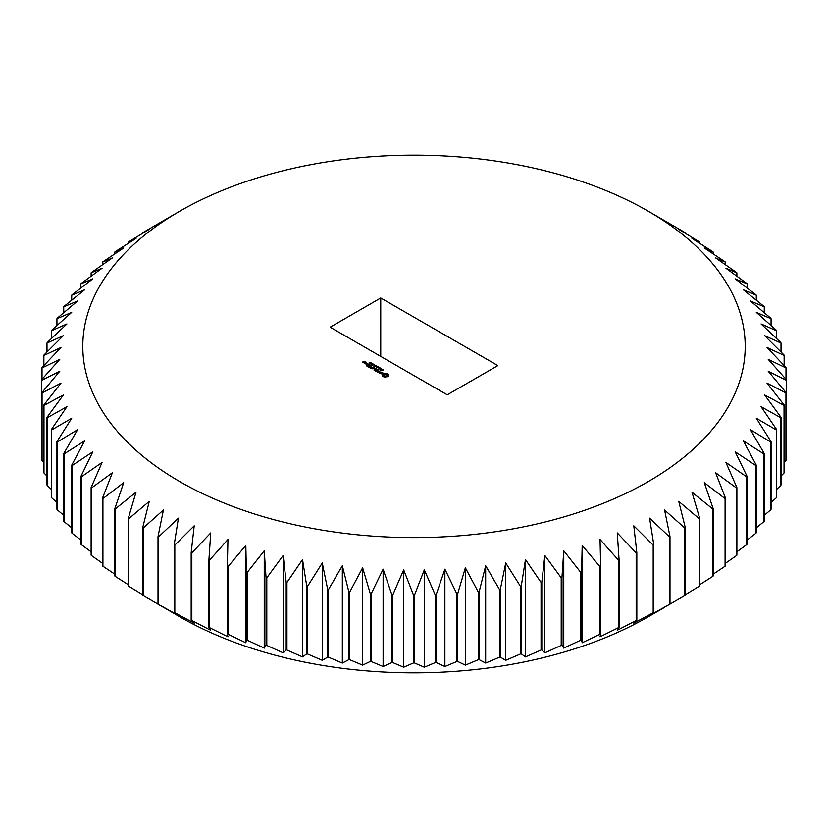 <?xml version="1.0" encoding="UTF-8"?>
<svg xmlns="http://www.w3.org/2000/svg" width="828" height="828" viewBox="0 0 828 828"><rect width="100%" height="100%" fill="white"/><g stroke="black" fill="none" stroke-linecap="round" stroke-linejoin="round"><path stroke-width="1.24" d="M648.189 616.819L664.584 607.348L648.2 616.819A331.2 191.216 180 0 1 648.2 616.819A331.2 191.216 180 0 1 648.189 616.819A331.2 191.216 180 0 1 179.8 616.819L143.254 595.601A372.6 215.114 180 0 1 142.706 595.26L142.706 527.653A372.6 215.114 180 0 0 143.254 527.995L163.416 509.996L158.013 536.513A372.6 215.114 180 0 0 158.603 536.834L178.403 518.162L174.19 544.834A372.6 215.114 180 0 0 174.811 545.135L194.197 525.821L191.175 552.607A372.6 215.114 180 0 0 191.827 552.887L210.736 532.921L208.915 559.8A372.6 215.114 180 0 0 209.587 560.059L227.959 539.463L227.348 566.383A372.6 215.114 180 0 0 228.052 566.611L245.812 545.414L246.413 572.324A372.6 215.114 180 0 0 247.137 572.541L264.236 550.755L266.047 577.634A372.6 215.114 180 0 0 266.792 577.82L283.155 555.474L286.188 582.26A372.6 215.114 180 0 0 286.943 582.426L302.53 559.542L306.753 586.214A372.6 215.114 180 0 0 307.53 586.348L322.278 562.957L327.681 589.464A372.6 215.114 180 0 0 328.468 589.567L342.337 565.7L348.899 592.01A372.6 215.114 180 0 0 349.695 592.092L362.643 567.77L370.344 593.831A372.6 215.114 180 0 0 371.141 593.883L383.116 569.146L391.934 594.939A372.6 215.114 180 0 0 392.741 594.97L403.691 569.84L413.596 595.311A372.6 215.114 180 0 0 414.404 595.311L424.309 569.84L435.259 594.97A372.6 215.114 180 0 0 436.066 594.939L444.884 569.146L456.859 593.883A372.6 215.114 180 0 0 457.656 593.831L465.357 567.77L478.305 592.092A372.6 215.114 180 0 0 479.101 592.01L485.663 565.7L499.532 589.567A372.6 215.114 180 0 0 500.319 589.464L505.722 562.957L520.47 586.348A372.6 215.114 180 0 0 521.247 586.214L525.469 559.542L541.057 582.426A372.6 215.114 180 0 0 541.812 582.26L544.845 555.474L561.208 577.82A372.6 215.114 180 0 0 561.953 577.634L563.764 550.755L580.863 572.541A372.6 215.114 180 0 0 581.587 572.324L582.188 545.414L599.948 566.611A372.6 215.114 180 0 0 600.652 566.383L600.041 539.463L618.412 560.059A372.6 215.114 180 0 0 619.085 559.8L617.264 532.921L636.173 552.887A372.6 215.114 180 0 0 636.825 552.607L633.803 525.821L653.188 545.135A372.6 215.114 180 0 0 653.809 544.834L649.597 518.162L669.397 536.834A372.6 215.114 180 0 0 669.987 536.513L664.584 509.996L684.746 527.995A372.6 215.114 180 0 0 685.294 527.653L678.732 501.344L699.163 518.649A372.6 215.114 180 0 0 699.691 518.297L691.98 492.225L712.629 508.847A372.6 215.114 180 0 0 713.115 508.464L704.297 482.683L725.08 498.601A372.6 215.114 180 0 0 725.525 498.208L715.62 472.736L736.475 487.961A372.6 215.114 180 0 0 736.879 487.557L725.928 462.428L746.784 476.949A372.6 215.114 180 0 0 747.146 476.535L735.181 451.788L755.964 465.615A372.6 215.114 180 0 0 756.285 465.191L743.347 440.869L763.996 453.992A372.6 215.114 180 0 0 764.265 453.547L750.396 429.68L770.827 442.121A372.6 215.114 180 0 0 771.065 441.666L756.306 418.275L776.467 430.032A372.6 215.114 180 0 0 776.654 429.577L761.067 406.693L780.866 417.778A372.6 215.114 180 0 0 781.011 417.322L764.637 394.977L784.033 405.399A372.6 215.114 180 0 0 784.126 404.944L767.038 383.157L785.948 392.938A372.6 215.114 180 0 0 785.989 392.472L768.239 371.275L786.6 380.435A372.6 215.114 180 0 0 786.6 380.197A372.6 215.114 180 0 0 786.6 379.959L768.239 359.373L785.989 367.922A372.6 215.114 180 0 0 785.948 367.456L767.038 347.491L784.126 355.45A372.6 215.114 180 0 0 784.033 354.995L764.637 335.671L781.011 343.071A372.6 215.114 180 0 0 780.866 342.616L761.067 323.945L776.654 330.817A372.6 215.114 180 0 0 776.467 330.362L756.306 312.373L771.065 318.728A372.6 215.114 180 0 0 770.827 318.273L750.396 300.968L764.265 306.846A372.6 215.114 180 0 0 763.996 306.401L743.347 289.779L756.285 295.203A372.6 215.114 180 0 0 755.964 294.778L735.181 278.86L747.146 283.859A372.6 215.114 180 0 0 746.784 283.445L725.928 268.22L736.879 272.836A372.6 215.114 180 0 0 736.475 272.433L715.62 257.912L725.525 262.186A372.6 215.114 180 0 0 725.08 261.793L704.297 247.965L713.115 251.929A372.6 215.114 180 0 0 712.629 251.546L691.98 238.423L699.691 242.097A372.6 215.114 180 0 0 699.163 241.745L678.732 229.304L685.294 232.74A372.6 215.114 180 0 0 684.746 232.399L648.2 211.181A331.2 191.216 180 0 1 648.189 481.606A331.2 191.216 180 0 1 179.811 481.606A331.2 191.216 180 0 1 179.8 211.181A331.2 191.216 180 0 1 648.2 211.181M685.294 527.653L685.294 595.26A372.6 215.114 180 0 1 684.746 595.601L669.987 604.119A372.6 215.114 180 0 1 669.397 604.44L649.597 615.514L653.809 612.441A372.6 215.114 180 0 1 653.188 612.741L633.803 623.173L636.825 620.213A372.6 215.114 180 0 1 636.173 620.493L617.264 630.274L619.085 627.407A372.6 215.114 180 0 1 618.412 627.665L600.041 636.815L600.652 633.989A372.6 215.114 180 0 1 599.948 634.217L582.188 642.766L581.587 639.93A372.6 215.114 180 0 1 580.863 640.147L563.764 648.107L561.953 645.24A372.6 215.114 180 0 1 561.208 645.426L544.845 652.826L541.812 649.866A372.6 215.114 180 0 1 541.057 650.032L525.469 656.894L521.247 653.82A372.6 215.114 180 0 1 520.47 653.954L505.722 660.309L500.319 657.07A372.6 215.114 180 0 1 499.532 657.173L485.663 663.052L479.101 659.616A372.6 215.114 180 0 1 478.305 659.699L465.357 665.122L457.656 661.437A372.6 215.114 180 0 1 456.859 661.489L444.884 666.499L436.066 662.545A372.6 215.114 180 0 1 435.259 662.576L424.309 667.192L414.404 662.917A372.6 215.114 180 0 1 413.596 662.917L403.691 667.192L392.741 662.576A372.6 215.114 180 0 1 391.934 662.545L383.116 666.499L371.141 661.489A372.6 215.114 180 0 1 370.344 661.437L362.643 665.122L349.695 659.699A372.6 215.114 180 0 1 348.899 659.616L342.337 663.052L328.468 657.173A372.6 215.114 180 0 1 327.681 657.07L322.278 660.309L307.53 653.954A372.6 215.114 180 0 1 306.753 653.82L302.53 656.894L286.943 650.032A372.6 215.114 180 0 1 286.188 649.866L283.155 652.826L266.792 645.426A372.6 215.114 180 0 1 266.047 645.24L264.236 648.107L247.137 640.147A372.6 215.114 180 0 1 246.413 639.93L245.812 642.766L228.052 634.217A372.6 215.114 180 0 1 227.348 633.989L227.959 636.815L209.587 627.665A372.6 215.114 180 0 1 208.915 627.407L210.736 630.274L191.827 620.493A372.6 215.114 180 0 1 191.175 620.213L194.197 623.173L174.811 612.741A372.6 215.114 180 0 1 174.19 612.441L178.403 615.514L158.603 604.44A372.6 215.114 180 0 1 158.013 604.119L163.416 607.348M142.706 594.721L128.837 586.255A372.6 215.114 180 0 1 128.309 585.903L128.309 518.297A372.6 215.114 180 0 0 128.837 518.649L149.268 501.344L142.706 527.653M128.309 584.703L115.371 576.454A372.6 215.114 180 0 1 114.885 576.071L114.885 508.464A372.6 215.114 180 0 0 115.371 508.847L136.02 492.225L128.309 518.297M114.885 574.197L102.92 566.207A372.6 215.114 180 0 1 102.475 565.814L102.475 498.208A372.6 215.114 180 0 0 102.92 498.601L123.703 482.683L114.885 508.464M102.475 563.216L91.525 555.567A372.6 215.114 180 0 1 91.121 555.164L91.121 487.557A372.6 215.114 180 0 0 91.525 487.961L112.38 472.736L102.475 498.208M91.121 551.81L81.216 544.555A372.6 215.114 180 0 1 80.854 544.141L80.854 476.535A372.6 215.114 180 0 0 81.216 476.949L102.072 462.428L91.121 487.557M80.854 540.001L72.036 533.222A372.6 215.114 180 0 1 71.715 532.797L71.715 465.191A372.6 215.114 180 0 0 72.036 465.615L92.819 451.788L80.854 476.535M71.715 527.829L64.004 521.599A372.6 215.114 180 0 1 63.735 521.154L63.735 453.547A372.6 215.114 180 0 0 64.004 453.992L84.653 440.869L71.715 465.191M63.735 515.306L57.173 509.727A372.6 215.114 180 0 1 56.935 509.272L56.935 441.666A372.6 215.114 180 0 0 57.173 442.121L77.604 429.68L63.735 453.547M56.935 502.482L51.533 497.638A372.6 215.114 180 0 1 51.346 497.183L51.346 429.577A372.6 215.114 180 0 0 51.533 430.032L71.694 418.275L56.935 441.666M51.346 489.379L47.134 485.384A372.6 215.114 180 0 1 46.989 484.929L46.989 417.322A372.6 215.114 180 0 0 47.134 417.778L66.933 406.693L51.346 429.577M46.989 476.038L43.967 473.005A372.6 215.114 180 0 1 43.874 472.55L43.874 404.944A372.6 215.114 180 0 0 43.967 405.399L63.363 394.977L46.989 417.322M43.874 462.469L42.052 460.544A372.6 215.114 180 0 1 42.011 460.078L42.011 392.472A372.6 215.114 180 0 0 42.052 392.938L60.961 383.157L43.874 404.944M42.011 448.724L41.4 448.041A372.6 215.114 180 0 1 41.4 447.803A372.6 215.114 180 0 1 41.4 447.565M786.6 447.565A372.6 215.114 180 0 1 786.6 447.803A372.6 215.114 180 0 1 786.6 448.041L785.989 448.724M785.989 392.472L785.989 460.078A372.6 215.114 180 0 1 785.948 460.544L784.126 462.469M784.126 404.944L784.126 472.55A372.6 215.114 180 0 1 784.033 473.005L781.011 476.038M781.011 417.322L781.011 484.929A372.6 215.114 180 0 1 780.866 485.384L776.654 489.379M776.654 429.577L776.654 497.183A372.6 215.114 180 0 1 776.467 497.638L771.065 502.482M771.065 441.666L771.065 509.272A372.6 215.114 180 0 1 770.827 509.727L764.265 515.306M764.265 453.547L764.265 521.154A372.6 215.114 180 0 1 763.996 521.599L756.285 527.829M756.285 465.191L756.285 532.797A372.6 215.114 180 0 1 755.964 533.222L747.146 540.001M747.146 476.535L747.146 544.141A372.6 215.114 180 0 1 746.784 544.555L736.879 551.81M736.879 487.557L736.879 555.164A372.6 215.114 180 0 1 736.475 555.567L725.525 563.216M725.525 498.208L725.525 565.814A372.6 215.114 180 0 1 725.08 566.207L713.115 574.197M713.115 508.464L713.115 576.071A372.6 215.114 180 0 1 712.629 576.454L699.691 584.703M699.691 518.297L699.691 585.903A372.6 215.114 180 0 1 699.163 586.255L685.294 594.721M669.987 604.119L669.987 536.513M669.397 604.44L669.397 536.834M653.809 612.441L653.809 544.834M653.188 612.741L653.188 545.135M636.825 620.213L636.825 552.607M636.173 620.493L636.173 552.887M619.085 627.407L619.085 559.8M618.412 627.665L618.412 560.059M600.652 633.989L600.652 566.383M599.948 634.217L599.948 566.611M582.188 642.766L582.188 545.414M581.587 639.93L581.587 572.324M580.863 640.147L580.863 572.541M563.764 648.107L563.764 550.755M561.953 645.24L561.953 577.634M561.208 645.426L561.208 577.82M544.845 652.826L544.845 555.474M541.812 649.866L541.812 582.26M541.057 650.032L541.057 582.426M525.469 656.894L525.469 559.542M521.247 653.82L521.247 586.214M520.47 653.954L520.47 586.348M505.722 660.309L505.722 562.957M500.319 657.07L500.319 589.464M499.532 657.173L499.532 589.567M485.663 663.052L485.663 565.7M479.101 659.616L479.101 592.01M478.305 659.699L478.305 592.092M465.357 665.122L465.357 567.77M457.656 661.437L457.656 593.831M456.859 661.489L456.859 593.883M444.884 666.499L444.884 569.146M436.066 662.545L436.066 594.939M435.259 662.576L435.259 594.97M424.309 667.192L424.309 569.84M414.404 662.917L414.404 595.311M413.596 662.917L413.596 595.311M403.691 667.192L403.691 569.84M392.741 662.576L392.741 594.97M391.934 662.545L391.934 594.939M383.116 666.499L383.116 569.146M371.141 661.489L371.141 593.883M370.344 661.437L370.344 593.831M362.643 665.122L362.643 567.77M349.695 659.699L349.695 592.092M348.899 659.616L348.899 592.01M342.337 663.052L342.337 565.7M328.468 657.173L328.468 589.567M327.681 657.07L327.681 589.464M322.278 660.309L322.278 562.957M307.53 653.954L307.53 586.348M306.753 653.82L306.753 586.214M302.53 656.894L302.53 559.542M286.943 650.032L286.943 582.426M286.188 649.866L286.188 582.26M283.155 652.826L283.155 555.474M266.792 645.426L266.792 577.82M266.047 645.24L266.047 577.634M264.236 648.107L264.236 550.755M247.137 640.147L247.137 572.541M246.413 639.93L246.413 572.324M245.812 642.766L245.812 545.414M228.052 634.217L228.052 566.611M227.348 633.989L227.348 566.383M209.587 627.665L209.587 560.059M208.915 627.407L208.915 559.8M191.827 620.493L191.827 552.887M191.175 620.213L191.175 552.607M174.811 612.741L174.811 545.135M174.19 612.441L174.19 544.834M158.603 604.44L158.603 536.834M158.013 604.119L158.013 536.513M143.254 595.601L143.254 527.995M128.837 586.255L128.837 518.649M115.371 576.454L115.371 508.847M102.92 566.207L102.92 498.601M91.525 555.567L91.525 487.961M81.216 544.555L81.216 476.949M72.036 533.222L72.036 465.615M64.004 521.599L64.004 453.992M57.173 509.727L57.173 442.121M51.533 497.638L51.533 430.032M47.134 485.384L47.134 417.778M43.967 473.005L43.967 405.399M42.052 460.544L42.052 392.938M41.4 448.041L41.4 380.435L59.761 371.275L42.011 392.472M41.4 380.435A372.6 215.114 180 0 1 41.4 380.197A372.6 215.114 180 0 1 41.4 379.959L59.761 359.373L42.011 367.922A372.6 215.114 180 0 1 42.052 367.456L60.961 347.491L43.874 355.45A372.6 215.114 180 0 1 43.967 354.995L63.363 335.671L46.989 343.071A372.6 215.114 180 0 1 47.134 342.616L66.933 323.945L51.346 330.817A372.6 215.114 180 0 1 51.533 330.362L71.694 312.373L56.935 318.728A372.6 215.114 180 0 1 57.173 318.273L77.604 300.968L63.735 306.846A372.6 215.114 180 0 1 64.004 306.401L84.653 289.779L71.715 295.203A372.6 215.114 180 0 1 72.036 294.778L92.819 278.86L80.854 283.859A372.6 215.114 180 0 1 81.216 283.445L102.072 268.22L91.121 272.836A372.6 215.114 180 0 1 91.525 272.433L112.38 257.912L102.475 262.186A372.6 215.114 180 0 1 102.92 261.793L123.703 247.965L114.885 251.929A372.6 215.114 180 0 1 115.371 251.546L136.02 238.423L128.309 242.097A372.6 215.114 180 0 1 128.837 241.745L149.268 229.304L142.706 232.74A372.6 215.114 180 0 1 143.254 232.399L179.8 211.181M42.011 379.276L42.011 367.922M43.874 365.531L43.874 355.45M46.989 351.962L46.989 343.071M51.346 338.621L51.346 330.817M56.935 325.518L56.935 318.728M63.735 312.694L63.735 306.846M71.715 300.171L71.715 295.203M80.854 287.999L80.854 283.859M91.121 276.19L91.121 272.836M102.475 264.784L102.475 262.186M114.885 253.803L114.885 251.929M128.309 243.297L128.309 242.097M142.706 233.279L142.706 232.74M685.294 233.279L685.294 232.74M699.691 243.297L699.691 242.097M713.115 253.803L713.115 251.929M725.525 264.784L725.525 262.186M736.879 276.19L736.879 272.836M747.146 287.999L747.146 283.859M756.285 300.171L756.285 295.203M764.265 312.694L764.265 306.846M771.065 325.518L771.065 318.728M776.654 338.621L776.654 330.817M781.011 351.962L781.011 343.071M784.126 365.531L784.126 355.45M785.989 379.276L785.989 367.922M786.6 448.041L786.6 380.435M785.948 460.544L785.948 392.938M784.033 473.005L784.033 405.399M780.866 485.384L780.866 417.778M776.467 497.638L776.467 430.032M770.827 509.727L770.827 442.121M763.996 521.599L763.996 453.992M755.964 533.222L755.964 465.615M746.784 544.555L746.784 476.949M736.475 555.567L736.475 487.961M725.08 566.207L725.08 498.601M712.629 576.454L712.629 508.847M699.163 586.255L699.163 518.649M684.746 595.601L684.746 527.995M380.745 297.987L330.155 327.195L447.255 394.801L497.845 365.593L380.745 297.987L380.745 356.402M382.132 369.899L383.499 369.961L382.557 369.702L382.308 370.468L381.48 370.023L382.381 370.24L382.05 369.754M382.557 369.702L382.681 370.478M380.435 369.247L382.35 369.226L381.17 369.899L380.435 369.247M378.913 368.605L380.093 367.922L380.073 368.843L381.159 368.543L379.98 369.216L379.866 368.367L378.913 368.605M378.613 367.808L379.452 368.025L378.613 367.808M377.765 367.311L377.92 366.669L379.017 367.301L377.765 367.518M384.109 377.061L387.783 376.668L388.456 374.556L386.8 373.594L383.136 373.987L382.464 376.109L384.109 377.061M381.108 373.894L381.853 373.459L380.818 372.196L382.753 372.859L382.681 372.238L380.331 372.145L380.983 373.635L379.286 372.89L381.108 373.894M378.758 372.61L378.044 372.196L380.187 370.799L377.765 372.041L376.771 371.627L378.758 372.61M376.109 371.41L378.675 369.93L376.957 369.102L378.241 370.002L377.382 370.499L376.098 369.93L377.102 370.665L376.243 371.161L374.67 370.416L376.109 371.41M375.519 366.638L376.699 365.966L376.678 366.887L377.765 366.576L376.595 367.259L376.471 366.411L375.519 366.638M374.908 365.562L376.398 365.79L375.219 366.473L374.473 365.976L374.991 365.728M373.987 365.138L374.825 365.345L373.987 365.138M372.652 364.61L374.204 364.682L372.652 365.003M371.503 363.947L373.055 364.009L371.503 364.341M371.037 362.933L372.031 363.264L370.571 363.782L371.037 362.933M369.619 362.571L370.934 362.685L369.981 362.519L369.816 363.295L369.081 362.871L369.578 362.488M374.432 368.626L374.163 370.126L376.44 368.636L374.401 369.65L374.856 368.388L372.652 368.646L374.121 367.466L371.834 368.781L374.432 368.626L374.018 370.116M369.547 367.622L371.254 368.45L373.542 366.959L372.258 367.539L370.965 366.959L371.969 367.704L371.11 368.201L369.547 367.622M368.812 367.197L371.379 365.883L368.822 367.032M366.493 365.862L368.201 366.68L370.478 365.2L368.77 364.372L370.054 365.272L369.195 365.769L367.911 365.2L368.905 365.935L368.056 366.431L366.493 365.862M367.787 364.196L368.356 364.061L367.787 363.916M366.338 362.964L365.189 363.627L366.307 364.279L367.456 363.616L366.338 363.295M364.651 363.482L366.079 362.654L363.989 362.736L364.651 363.482M363.389 362.757L364.382 362.343L363.678 361.784L365.21 361.701L364.092 361.215L362.55 362.105L363.389 362.757M380.093 367.922L380.093 368.46M379.866 368.367L379.793 369.102M377.92 366.669L377.92 367.208M382.733 375.726L382.691 376.336M382.826 375.332L382.733 376.264M388.228 376.336L388.084 375.332M388.177 375.726L388.177 376.264M382.753 374.246L382.681 374.856M383.136 373.987L382.753 374.794M383.592 373.77L383.136 374.525M384.109 373.594L383.592 374.308M388.228 374.856L384.109 374.142M388.166 374.246L388.166 374.794M384.761 373.759L384.761 374.297M387.783 373.987L387.783 374.525M385.455 373.811L385.455 374.349M387.328 373.77L387.328 374.308M386.148 373.759L386.148 374.297M386.8 373.594L386.8 374.142M380.818 372.196L380.818 372.735M382.681 372.238L382.681 372.776M376.699 365.966L376.699 366.504M376.471 366.411L376.398 367.146M372.652 365.148L373.18 364.848M371.503 364.486L372.031 364.185M369.412 362.602L369.671 363.181M374.67 368.356L374.432 368.926M384.306 376.533L384.306 374.67L386.966 374.97L386.604 376.533L384.844 376.74L383.954 375.684L383.954 376.222M380.839 369.371L380.828 369.93M387.08 375.332L386.966 376.222M386.966 375.684L386.604 376.533M386.604 375.995L386.065 376.74M386.065 376.191L385.455 376.802M385.455 376.264L384.844 376.74M384.844 376.191L384.306 375.995M375.281 365.666L375.281 366.214M373.19 364.62L373.821 364.63L373.18 364.31M373.821 365.034L373.77 364.496M372.041 363.958L372.672 363.968L372.031 363.637M372.672 364.361L372.621 363.834M366.162 364.03L365.614 363.709L366.483 363.213L367.032 363.533L366.162 364.279M363.523 362.509L362.974 362.188L363.947 362.271L363.523 362.757M382.577 369.847L382.577 370.385M381.47 369.164L381.47 369.702M380.756 369.06L380.756 369.599M375.881 365.49L375.881 366.038M375.219 365.345L375.219 365.893M372.89 364.444L372.89 364.982M373.987 364.372L373.987 364.91M371.741 363.782L371.741 364.32M372.838 363.709L372.838 364.248M369.878 362.26L369.878 362.799M375.394 365.8L375.394 366.338M41.4 447.803L41.4 380.197M786.6 447.803L786.6 380.197M373.832 365.117L373.832 364.579M372.683 364.455L372.683 363.916M371.762 364.744L371.762 364.206"/></g></svg>
